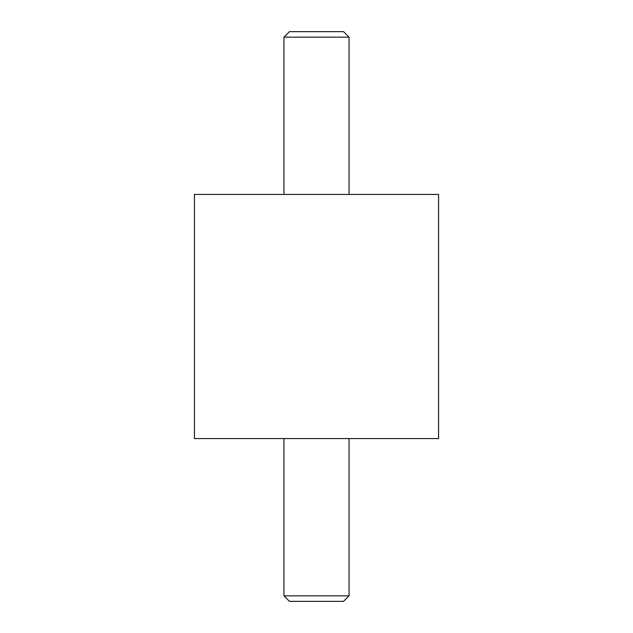 <?xml version="1.0" encoding="UTF-8"?>
<svg xmlns="http://www.w3.org/2000/svg" width="633" height="633" viewBox="0 0 633 633"><rect width="100%" height="100%" fill="white"/><g stroke="black" fill="none" stroke-linecap="round" stroke-linejoin="round"><path stroke-width="0.95" d="M194.418 194.418L438.582 194.418L438.582 438.582L194.418 438.582L194.418 194.418M283.948 37.157L289.455 31.65L343.545 31.65L349.052 37.157L283.948 37.157L283.948 194.418M283.948 595.843L349.052 595.843L343.545 601.35L289.455 601.35L283.948 595.843L283.948 438.582M349.052 194.418L349.052 37.157M349.052 438.582L349.052 595.843"/></g></svg>

